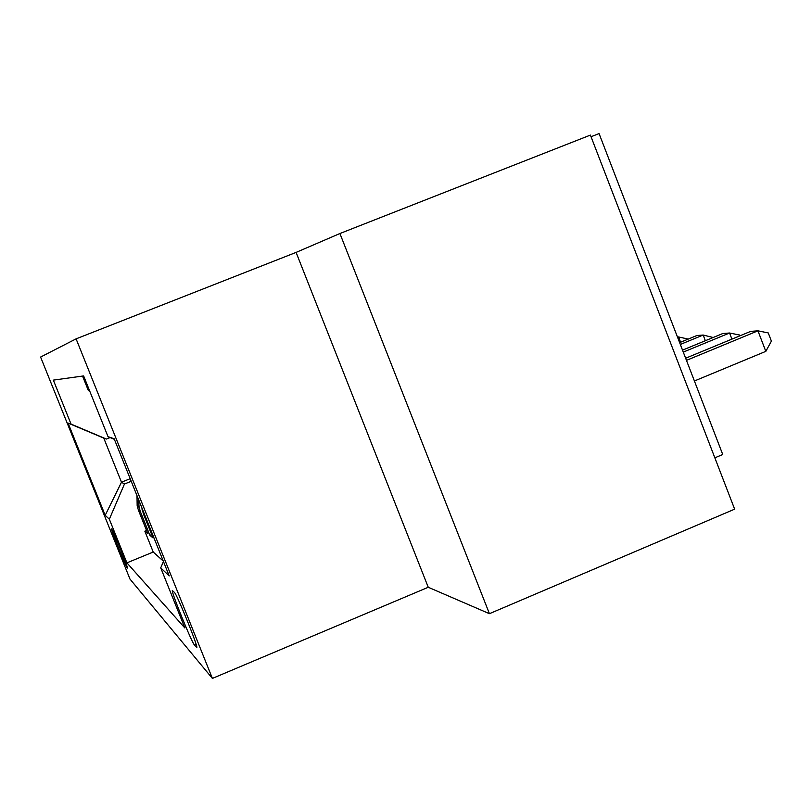 <?xml version="1.0" encoding="UTF-8"?>
<svg xmlns="http://www.w3.org/2000/svg" width="812" height="812" viewBox="0 0 812 812"><rect width="100%" height="100%" fill="white"/><g stroke="black" fill="none" stroke-linecap="round" stroke-linejoin="round"><path stroke-width="1.22" d="M127.342 568.035L127.443 568.085C128.438 568.319 112.675 529.373 111.599 528.937L111.518 528.906C110.615 528.896 126.043 567.04 127.342 568.035M76.095 338.858L40.6 357.057L129.971 579.068L212.399 678.416L76.095 338.858L296.096 252.4L428.249 587.269L489.423 613.689L339.913 233.521L296.096 252.4M339.913 233.521L590.405 135.096L734.647 509.165L489.423 613.689M591.034 136.741L599.073 133.584L722.741 454.507L714.854 457.836M146.576 530.5L144.851 531.2L147.835 533.646L138.547 510.525L140.486 511.925L139.085 507.297L138.578 499.613M151.702 534.58L149.885 535.331L153.042 537.92L143.48 514.097L144.78 515.041M174.397 592.374L172.367 590.497C170.672 590.618 191.703 642.546 194.484 645.053L196.758 647.509C198.717 647.844 176.813 593.866 174.397 592.374M144.851 531.2L153.224 552.038L126.905 562.858L184.872 627.991L160.725 567.872L163.435 561.518M126.905 562.858L109.336 519.213L105.195 515.305L68.076 423.082L71.05 424.097L53.348 380.128L83.626 375.915L108.016 436.653L114.137 438.734L169.221 575.911L160.725 567.872M82.54 376.068L88.396 390.633L89.533 390.623M149.885 535.331L140.486 511.925M153.224 552.038L163.242 561.041M130.184 478.694L121.495 482.206L124.449 484.033L131.229 481.293M428.249 587.269L212.399 678.416M110.127 437.546L106.382 439.048L103.774 438.104L121.495 482.206L105.195 515.305M114.39 439.353L108.016 436.653M141.724 507.429L143.48 514.097M71.05 424.097L106.382 439.048M136.995 495.665L137.167 505.937L138.547 510.525M124.449 484.033L109.336 519.213M68.076 423.082L103.774 438.104M694.412 380.99L765.817 351.363L757.951 330.829L750.653 331.387L685.643 358.234M686.465 360.366L757.951 330.829L768.264 332.94L771.4 341.121L765.817 351.363M683.278 352.103L729.572 333.011L722.792 333.529L682.527 350.134M731.916 339.132L729.572 333.011L739.62 335.031L739.925 335.823M680.334 344.45L703.172 335.041L696.858 335.529L679.624 342.623M705.354 340.725L703.172 335.041L713.159 337.498M677.594 337.335L678.558 336.939L677.472 337.021M680.598 342.217L678.558 336.939L688.211 339.091M196.128 644.363L194.484 645.053M142.059 509.388L142.679 509.824M137.167 505.937L139.085 507.297"/></g></svg>
